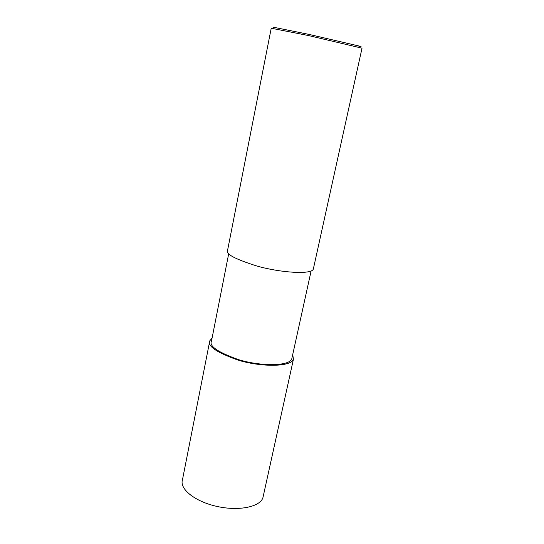 <?xml version="1.0" encoding="UTF-8"?>
<svg xmlns="http://www.w3.org/2000/svg" width="544" height="544" viewBox="0 0 544 544"><rect width="100%" height="100%" fill="white"/><g stroke="black" fill="none" stroke-linecap="round" stroke-linejoin="round"><path stroke-width="0.82" d="M292.706 354.654L293.447 359.217C291.054 367.2 260.549 367.057 238.218 360.169C216.594 352.471 207.114 346.025 209.78 340.823L212.078 338.076M311.114 270.966L291.788 358.802C289.483 366.472 260.182 366.323 238.762 359.713C218.015 352.328 208.916 346.14 211.473 341.142L228.711 253.681M313.303 269.164C311.42 274.795 280.554 272.687 257.516 266.206C235.164 259.202 225.182 253.898 227.576 250.315L271.232 28.213L308.604 35.578L362.025 48.178L313.303 269.164M359.067 46.6C361.998 47.063 361.876 46.845 358.686 45.948L309.067 34.415L274.013 27.336L272.66 28.274M263.31 495.938L262.942 497.59C260.209 506.858 239 511.333 217.124 506.457C195.214 501.704 179.37 489.083 182.444 479.89L209.78 340.823M262.942 497.59L293.447 359.217M358.686 45.948L359.516 47.376"/></g></svg>
